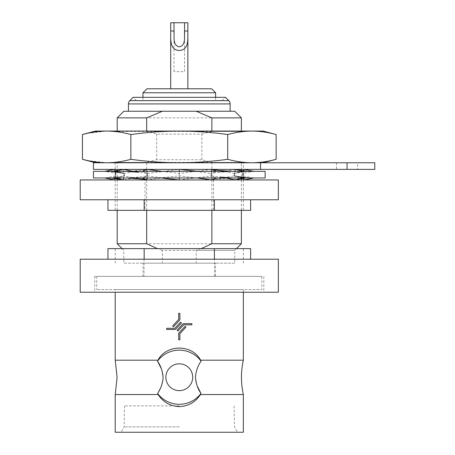 <?xml version="1.0" encoding="UTF-8"?>
<svg xmlns="http://www.w3.org/2000/svg" width="455" height="455" viewBox="0 0 455 455"><rect width="100%" height="100%" fill="white"/><g stroke="black" fill="none" stroke-linecap="round" stroke-linejoin="round"><path stroke-width="0.34" stroke-dasharray="2.27 1.71" d="M147.136 177.962L147.335 175.954L142.296 177.962L179.287 177.962L179.287 179.947L179.287 171.359L141.966 171.359L216.603 171.359L179.287 171.359L179.287 173.366L179.287 171.359M196.861 177.962L179.287 175.857L159.148 177.962L216.603 177.962L179.287 177.962L179.287 169.379L147.579 173.469L142.296 171.359L114.649 171.359L142.296 171.359L147.335 173.366L146.937 169.379L141.966 171.359M159.148 177.962L114.649 177.962L142.296 177.962L147.579 175.857L147.579 173.469L147.46 174.663L147.579 173.469L133.019 171.359M141.966 177.962L146.937 179.947L147.46 174.663L147.335 175.954L165.483 178.241M161.946 171.359L179.287 173.469L211.632 169.379L216.603 171.359L243.92 171.359L216.603 171.359M93.423 171.359L265.146 171.359M104.65 171.359L115.212 171.359L105.344 171.222M253.918 171.359L243.357 171.359L253.918 171.359M265.146 177.962L93.423 177.962M216.603 177.962L211.632 179.947L211.234 175.954L216.279 177.962L253.947 177.962L216.279 177.962L210.989 175.857L211.632 169.379M114.649 177.962L104.627 177.962L114.649 177.962L123.254 179.947L123.942 175.954L124.374 175.857L124.374 173.469L115.212 171.359L123.942 173.366L123.254 169.379L114.649 171.359M123.595 177.962L123.942 175.954L115.212 177.962L123.942 175.954L124.374 173.469L123.942 173.366L123.942 175.954L139.696 178.895M105.304 177.962L115.877 175.857L115.877 173.469L105.304 171.359M114.882 178.462L115.638 174.663L114.774 170.324M115.877 171.074L124.374 173.469L139.475 170.437L146.937 169.379L147.579 175.857L138.707 177.052L123.254 179.947M115.877 175.857L115.479 176.665L123.151 179.924M115.354 178.525L124.374 175.857L123.254 169.379L115.496 172.633L115.877 173.469M114.774 179.008L114.586 179.947M163.925 177.689L146.937 179.947M179.287 177.962L179.287 175.954L179.287 179.947L80.211 179.947M243.92 177.962L235.315 179.947L234.626 175.954L243.357 177.962L234.194 175.857L211.632 179.947L210.989 173.469L216.279 171.359L211.234 173.366L211.438 171.359M225.72 177.962L210.989 175.857L211.109 174.663L211.234 175.954L179.287 179.947L278.358 179.947M253.27 177.962L242.691 175.857L243.089 176.665L235.315 179.947L234.405 174.663L235.315 169.379L243.92 171.359M242.725 178.241L234.194 175.857L234.405 174.663L234.626 175.954L234.194 175.857L234.194 173.469L243.357 171.359L234.626 173.366L234.973 171.359M235.315 169.379L219.651 172.274L211.234 173.366L211.109 174.663L210.989 173.469L193.329 171.086M243.795 179.008L242.93 174.663L243.692 170.847M242.691 175.857L242.691 173.469L253.27 171.359M243.982 169.379L243.795 170.324M243.215 170.784L234.194 173.469L234.626 173.366L234.405 174.663L234.194 173.469L219.094 170.437M253.918 177.962L253.367 178.076M235.644 169.448L243.072 172.633L242.691 173.469M80.211 199.762L278.358 199.762M145.06 179.947L243.351 179.947L115.217 179.947L145.06 179.947L145.06 210.329L115.217 210.329L243.351 210.329L145.06 210.329M214.407 199.762L107.954 199.762L214.407 199.762M107.954 210.329L250.62 210.329M213.509 179.947L213.509 210.329M115.217 394.536L158.13 394.536L157.601 393.45A27.078 27.078 0 0 0 200.968 393.45L200.439 394.536L243.351 394.536M197.151 385.857L195.479 377.366C195.855 371.439 197.715 366.03 201.059 361.134A27.078 27.078 0 0 0 157.51 361.134L157.959 360.189L115.217 360.189M161.417 368.868L163.089 377.366L162.651 381.643M161.451 385.766L157.601 393.45M357.613 162.771L336.478 162.771L357.613 162.771L357.613 169.379L336.478 169.379L357.613 169.379M336.478 162.771L336.478 169.379M243.351 162.771L115.217 162.771L243.351 162.771L243.351 169.379L115.217 169.379L243.351 169.379M115.217 162.771L115.217 169.379M93.423 162.771L374.789 162.771M93.423 169.379L374.789 169.379M261.847 276.378L96.722 276.378L261.847 276.378L261.847 289.585L96.722 289.585L261.847 289.585M96.722 276.378L96.722 289.585M174.885 328.288L166.672 328.288L166.672 329.477L175.402 329.477L181.448 322.993L180.578 322.18L174.885 328.288M177.99 330.961L183.683 324.853L191.902 324.853L191.902 323.664L183.166 323.664L177.12 330.154L177.99 330.961M178.69 333.214L178.69 339.783L179.879 339.783L179.879 333.68L185.941 327.179L185.071 326.372L178.69 333.214M179.879 319.933L179.879 313.364L178.69 313.364L178.69 319.461L172.627 325.962L173.497 326.775L179.879 319.933M115.217 289.585L243.351 289.585L115.217 289.585L115.217 292.229M243.351 289.585L243.351 292.229M158.13 394.536C163.078 402.129 170.13 406.161 179.287 406.639C188.438 406.161 195.491 402.129 200.439 394.536M179.287 390.64A13.405 13.405 0 0 0 192.692 377.229A13.405 13.405 0 0 0 179.287 363.824A13.405 13.405 0 0 0 165.876 377.229A13.405 13.405 0 0 0 179.287 390.64A13.405 13.405 0 0 0 192.692 377.229A13.405 13.405 0 0 0 179.287 363.824A13.405 13.405 0 0 0 165.876 377.229A13.405 13.405 0 0 0 179.287 390.64A13.405 13.405 0 0 0 192.692 377.229A13.405 13.405 0 0 0 179.287 363.824A13.405 13.405 0 0 0 165.876 377.229A13.405 13.405 0 0 0 179.287 390.64M179.287 432.25L121.03 432.25L179.287 432.25M179.287 426.875L124.135 426.875L179.287 426.875M179.287 405.854L124.437 405.854L179.287 405.854M80.211 292.229L278.358 292.229M179.287 276.378L94.742 276.378L179.287 276.378M278.358 259.202L80.211 259.202M116.537 162.771L179.287 162.771L116.537 162.771L117.197 162.389L241.372 162.389L211.882 162.389L201.866 159.722L156.702 159.722L146.686 162.389L117.197 162.389L117.197 169.379M201.866 159.722L201.866 134.123L156.702 134.123L146.686 131.45L117.197 131.45L241.372 131.45L211.882 131.45L211.882 131.068M87.269 133.355L106.641 131.068L179.287 131.068C195.457 131.148 211.603 132.308 227.716 134.549C235.787 132.308 243.857 131.148 251.928 131.068C259.998 131.148 268.069 132.308 276.145 134.549M170.699 30.997L170.699 34.188M170.699 88.799L187.869 88.799L170.699 88.799M187.869 30.997L187.869 34.216M184.571 33.397L184.571 71.645L174.003 71.645L184.571 71.645M174.003 33.374L174.003 71.645M142.955 97.336L142.955 100.606L215.613 100.606L142.955 100.606M215.613 97.336L215.613 100.606M128.429 111.253L230.145 111.253L128.429 111.253M136.369 100.606L133.099 97.336L225.47 97.336L222.205 100.606L136.369 100.606L222.205 100.606M123.805 111.253L234.763 111.253M117.197 117.862L241.372 117.862M143.052 276.378L143.052 263.166L162.367 263.166L162.367 250.352L234.763 250.352L196.202 250.352L196.202 263.166L215.516 263.166L215.516 276.378L143.052 276.378L215.516 276.378M122.088 248.635L123.805 250.352L123.805 263.166L234.763 263.166L234.763 250.352L236.481 248.635M201.19 248.635L196.202 250.352M117.197 243.749L241.372 243.749M162.367 263.166L123.805 263.166M117.197 170.773L117.197 178.787M117.197 179.947L117.197 210.329M146.686 210.329L146.686 179.947M146.686 179.913L146.686 169.476M146.686 169.379L146.686 162.389M242.032 162.771L179.287 162.771L242.032 162.771L241.372 162.389L241.372 169.379M241.372 170.523L241.372 178.553M241.372 179.947L241.372 210.329M117.197 131.068L117.197 131.45L116.537 131.068M146.686 131.45L146.686 131.068M241.372 131.068L241.372 131.45L242.032 131.068L179.287 131.068L263.166 131.068M211.882 162.389L211.882 169.379M211.882 169.414L211.882 179.844M211.882 179.947L211.882 210.329M201.866 134.123L211.882 131.45M156.702 134.123L156.702 159.722M162.367 250.352L157.385 248.635M143.052 263.166L215.516 263.166M234.763 263.166L196.202 263.166M142.955 92.763L215.613 92.763M211.649 88.799L146.919 88.799M170.699 22.75L187.869 22.75M251.928 162.771L263.166 162.771L251.928 162.771C243.857 162.697 235.787 161.536 227.716 159.295C211.603 161.536 195.457 162.691 179.287 162.771L251.928 162.771L179.287 162.771C163.146 162.708 147.005 161.548 130.858 159.295C122.782 161.536 114.711 162.697 106.641 162.771L179.287 162.771L106.641 162.771L87.269 160.49M106.641 162.771L95.402 162.771L106.641 162.771M95.402 131.068L106.641 131.068C114.711 131.148 122.782 132.308 130.858 134.549C147.005 132.297 163.146 131.137 179.287 131.068L242.032 131.068M227.716 134.549L227.716 159.295M130.858 134.549L130.858 159.295M179.287 292.229L263.826 292.229L179.287 292.229M144.161 259.202L250.62 259.202L144.161 259.202M250.62 248.635L107.954 248.635M144.036 248.635L243.351 248.635L115.217 248.635L144.036 248.635L144.036 276.378M214.532 276.378L214.532 248.635M115.217 432.25L243.351 432.25M200.803 360.587L200.609 360.189C192.215 344.134 166.49 344.003 157.959 360.189M200.609 360.189L243.351 360.189M260.544 162.771L260.544 169.379M347.046 162.771L347.046 169.379M129.783 100.652L228.785 100.652M128.429 103.922L230.145 103.922M159.387 171.359L164.164 171.632M114.506 169.823L115.479 176.665M106.783 177.666L105.173 177.962M107.226 171.359L115.354 170.784M117.197 170.523L122.924 169.448M105.19 171.359L106.618 171.62M115.496 172.633L114.523 179.509M123.208 176.085C114.768 177.564 109.319 178.189 106.874 177.962M126.831 171.359L139.475 170.437M138.707 177.052L125.853 177.962M160.49 171.359L165.239 171.086M199.182 171.359L194.404 171.632M193.085 178.241L197.84 177.962M232.545 171.359L219.651 172.274M218.872 178.895L231.561 177.962M251.638 171.359C249.613 171.08 244.113 171.717 235.133 173.275M244.062 169.823L243.089 176.665M251.786 177.666L253.395 177.962M235.417 179.924L241.372 178.787M243.215 178.525L251.274 177.962M253.378 171.359L251.951 171.62M243.072 172.633L244.051 179.509M194.643 177.689L199.421 177.962M115.217 179.947L115.217 210.329M243.351 179.947L243.351 210.329M124.437 405.854L124.135 426.875L121.03 432.25M94.742 276.378L94.742 292.229M263.826 276.378L263.826 292.229M243.351 263.166L243.351 248.635M115.217 263.166L115.217 248.635M234.132 405.854L234.433 426.875L237.538 432.25"/><path stroke-width="0.68" d="M93.423 177.962L265.146 177.962L265.146 171.359L93.423 171.359L93.423 177.962M179.287 177.962L179.287 179.947L278.358 179.947L278.358 199.762L80.211 199.762L80.211 179.947L179.287 179.947L160.729 177.962M161.946 171.359L146.937 169.379L141.966 171.359M141.966 177.962L146.937 179.947L147.136 177.962M133.019 171.359L123.254 169.379L114.649 171.359M127.008 177.962L139.696 178.895L146.937 179.947M114.649 177.962L123.254 179.947L123.595 177.962M114.774 170.324L114.586 169.379L104.616 171.359M114.586 169.379L114.506 169.823L115.877 171.074M107.295 177.962C109.098 177.649 114.381 178.303 123.151 179.924L123.254 179.947M104.65 177.962L114.586 179.947L114.882 178.462M115.354 178.525L114.774 179.008M243.692 170.847L243.982 169.379L253.918 171.359M243.795 170.324L243.215 170.784M253.947 177.962L243.982 179.947L243.795 179.008M234.973 171.359L235.315 169.379L243.92 171.359M235.315 169.379L235.644 169.448C243.8 170.972 249.033 171.603 251.342 171.359M242.725 178.241L244.051 179.509L243.982 179.947M243.92 177.962L235.315 179.947L225.72 177.962M211.438 171.359L211.632 169.379L216.603 171.359M211.632 169.379L219.094 170.437L231.737 171.359M216.603 177.962L211.632 179.947L196.861 177.962M198.084 171.359L179.287 169.379L179.287 171.359M144.161 199.762L144.161 210.329L107.954 210.329L107.954 199.762M250.62 199.762L250.62 210.329L144.161 210.329M214.407 199.762L214.407 210.329M200.439 394.536C195.491 402.129 188.444 406.161 179.287 406.639C170.13 406.161 163.078 402.129 158.13 394.536L157.601 393.45A27.078 27.078 0 0 0 200.968 393.45L200.439 394.536L243.351 394.536A79.255 79.255 0 0 1 243.351 360.189L200.609 360.189L201.059 361.134C197.703 366.048 195.843 371.456 195.479 377.366C195.843 383.218 197.669 388.581 200.968 393.45L197.151 385.857M158.13 394.536L115.217 394.536L115.217 432.25L243.351 432.25L243.351 394.536M162.651 381.643L161.451 385.766M157.601 393.45C160.905 388.576 162.736 383.212 163.089 377.366C162.725 371.473 160.865 366.065 157.51 361.134L161.417 368.868M260.544 162.771L374.789 162.771L374.789 169.379L93.423 169.379L93.423 162.771L260.544 162.771L260.544 169.379M115.217 292.229L115.217 360.189L117.1 377.366L115.217 394.536M157.959 360.189L157.51 361.134A27.078 27.078 0 0 1 201.059 361.134L200.609 360.189C192.078 344.003 166.354 344.134 157.959 360.189L115.217 360.189M243.351 292.229L243.351 360.189M179.287 390.64A13.405 13.405 0 0 0 192.692 377.229A13.405 13.405 0 0 0 179.287 363.824A13.405 13.405 0 0 0 165.876 377.229A13.405 13.405 0 0 0 179.287 390.64M179.287 259.202L278.358 259.202L278.358 292.229L80.211 292.229L80.211 259.202L179.287 259.202M187.869 30.997C187.676 39.062 189.337 49.868 179.298 50.488C169.232 49.868 170.892 39.124 170.699 30.997L170.699 22.75L187.869 22.75L187.869 30.997L184.571 30.997L184.571 22.75M170.699 34.188L170.699 88.799M187.869 34.216L187.869 88.799M174.003 22.75L174.003 30.997C174.458 36.787 172.399 45.244 179.247 46.848C186.18 45.335 184.116 36.815 184.571 30.997L184.571 33.397M170.699 30.997L174.003 30.997L174.003 33.374M142.955 92.763L146.919 88.799L211.649 88.799L215.613 92.763L142.955 92.763L142.955 97.336M215.613 92.763L215.613 97.336M230.145 111.253L230.145 103.922A4.624 4.624 0 0 0 228.785 100.652L225.47 97.336L133.099 97.336L129.783 100.652A4.624 4.624 0 0 0 128.429 103.922L128.429 111.253M146.686 131.068L146.686 117.862L162.367 111.253L123.805 111.253L117.197 117.862L117.197 131.068M146.686 117.862L117.197 117.862M162.367 111.253L234.763 111.253L241.372 117.862L241.372 131.068M236.481 248.635L241.372 243.749L211.882 243.749L201.19 248.635M122.088 248.635L117.197 243.749L117.197 210.329M117.197 169.379L117.197 170.773M117.197 178.787L117.197 179.947M157.385 248.635L146.686 243.749L117.197 243.749M146.686 243.749L146.686 210.329M241.372 169.379L241.372 170.523M241.372 178.553L241.372 179.947M241.372 210.329L241.372 243.749M241.372 117.862L211.882 117.862L211.882 131.068M211.882 210.329L211.882 243.749M196.202 111.253L211.882 117.862M263.166 162.771L276.145 159.295C268.069 161.536 259.998 162.697 251.928 162.771C259.998 162.697 268.069 161.536 276.145 159.295L276.145 134.549C268.069 132.308 259.998 131.148 251.928 131.068C243.857 131.148 235.787 132.308 227.716 134.549C211.603 132.308 195.457 131.148 179.287 131.068C163.146 131.137 147.005 132.297 130.858 134.549C122.782 132.308 114.711 131.148 106.641 131.068C98.57 131.148 90.499 132.308 82.429 134.549L87.269 133.355M87.269 160.49L82.429 159.295C90.499 161.536 98.57 162.697 106.641 162.771C114.711 162.697 122.782 161.536 130.858 159.295C147.005 161.548 163.146 162.708 179.287 162.771C195.457 162.691 211.603 161.536 227.716 159.295C235.787 161.536 243.857 162.697 251.928 162.771M276.145 134.549L263.166 131.068L95.402 131.068L82.429 134.549L82.429 159.295L95.402 162.771M130.858 134.549L130.858 159.295M227.716 134.549L227.716 159.295M214.407 259.202L214.407 248.635L250.62 248.635L250.62 259.202M107.954 259.202L107.954 248.635L214.407 248.635M144.161 259.202L144.161 248.635M178.69 319.461L178.69 313.364L179.879 313.364L179.879 319.933L173.497 326.775L172.627 325.962L178.69 319.461M179.879 333.68L179.879 339.783L178.69 339.783L178.69 333.214L185.071 326.372L185.941 327.179L179.879 333.68M191.902 323.664L191.902 324.853L183.683 324.853L177.99 330.961L177.12 330.154L183.166 323.664L191.902 323.664M175.402 329.477L166.672 329.477L166.672 328.288L174.885 328.288L180.578 322.18L181.448 322.993L175.402 329.477M230.145 103.922L128.429 103.922M228.785 100.652L129.783 100.652M347.046 162.771L347.046 169.379M126.024 171.359L138.917 172.274M106.931 171.359C108.955 171.08 114.455 171.717 123.436 173.275M115.354 170.784L117.197 170.523M105.202 178.076L104.627 177.962M253.225 171.222L253.958 171.359M241.372 178.787L243.215 178.525M235.36 176.085C243.8 177.564 249.249 178.189 251.7 177.962M219.867 177.052L232.721 177.962"/></g></svg>
